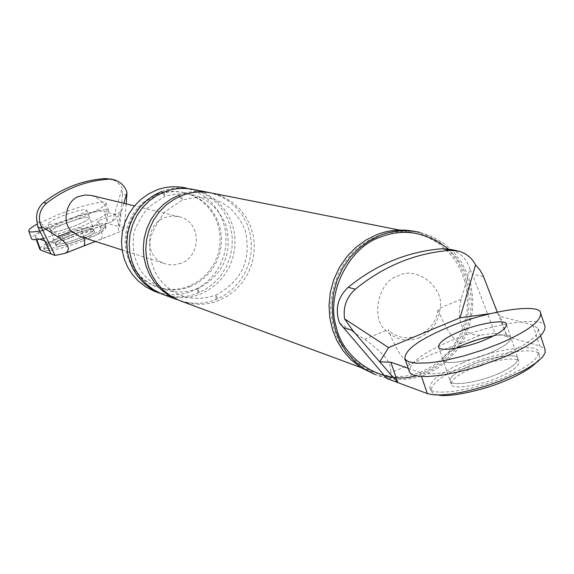 <?xml version="1.0" encoding="UTF-8"?>
<svg xmlns="http://www.w3.org/2000/svg" width="574" height="574" viewBox="0 0 574 574"><rect width="100%" height="100%" fill="white"/><g stroke="black" fill="none" stroke-linecap="round" stroke-linejoin="round"><path stroke-width="0.43" stroke-dasharray="2.87 2.15" d="M123.833 203.304L121.358 211.763C117.706 224.908 117.254 231.559 120.002 231.724L62.903 253.945M120.002 231.724L101.333 239.071C102.918 237.206 101.921 231.107 98.333 220.775L107.474 217.194C106.534 226.149 102.021 232.448 93.935 236.101L86.753 237.528L79.277 236.237M126.89 195.232L122.406 194.206L122.176 187.92L120.526 185.402L115.898 181.226L111.105 179.138M122.406 194.206L119.794 226.866L108.292 223.602C99.754 220.308 36.097 244.215 39.95 249.582M36.901 221.112L65.809 239.573L112.404 221.299L120.906 214.066L115.317 214.454L103.887 211.426L108.292 223.602M112.404 221.299L122.176 187.92M45.913 243.448L65.809 239.573M126.223 203.878L124.343 228.158L121.006 231.078M44.643 240.858L46.365 241.46L50.943 253.93M36.184 237.894L39.836 239.171M35.466 237.378C31.685 232.219 95.413 208.333 103.887 211.426M115.317 214.454L119.794 226.866L124.343 228.158M45.898 243.419L46.365 241.46M65.766 223.279C79.176 218.357 87.069 216.477 89.436 217.639C89.042 219.383 84.098 222.16 74.606 225.977C61.109 230.927 53.195 232.814 50.864 231.645C51.301 229.873 56.266 227.089 65.766 223.279C56.266 227.089 51.301 229.873 50.864 231.645C53.195 232.814 61.109 230.927 74.606 225.977C84.098 222.16 89.042 219.383 89.436 217.639C87.069 216.477 79.176 218.357 65.766 223.279M79.09 238.275C65.608 243.233 57.687 245.091 55.334 243.85C55.75 242.027 60.7 239.207 70.186 235.39C83.582 230.461 91.474 228.617 93.871 229.844C93.49 231.638 88.561 234.45 79.09 238.275C65.608 243.233 57.687 245.091 55.334 243.85C55.75 242.027 60.7 239.207 70.186 235.39C83.582 230.461 91.474 228.617 93.871 229.844C93.49 231.638 88.561 234.45 79.09 238.275M98.333 220.775C94.387 228.187 88.561 230.461 80.869 227.62L71.678 231.214M91.869 195.533C102.674 199.817 107.876 207.035 107.474 217.194L121.358 211.763M181.083 263.315L173.255 264.973L168.383 264.628L164.752 263.667C143.651 257.367 145.035 224.628 164.752 217.596L171.777 216.011L179.44 216.793C201.818 222.023 201.374 255.932 181.083 263.315M83.94 237.751L80.869 227.62M387.005 378.603L390.485 372.806L410.41 364.447C425.434 356.77 442.138 349.767 460.506 343.431L480.144 335.194L495.018 333.243L472.323 274.056L483.559 276.625M408.229 368.321L420.139 372.497L425.384 373.566L432.983 373.739L442.827 372.856L454.472 370.861L467.179 367.855L480.051 364.067L503.211 355.392L522.677 345.591L530.276 340.497L535.549 335.725L538.147 331.6L538.053 328.342L532.909 325.049L500.327 316.418L507.079 336.658L495.018 333.243M500.327 316.418L497.522 312.636L507.079 336.658L539.825 345.943L545.02 349.401M497.507 374.018C511.319 367.984 518.092 362.79 517.841 358.42C517.813 352.759 489.694 356.863 470.694 365.322C456.832 371.328 449.98 376.558 450.152 381.007C449.916 386.618 478.235 382.664 497.507 374.018C478.235 382.664 449.916 386.618 450.152 381.007C449.98 376.558 456.832 371.328 470.694 365.322C489.694 356.863 517.813 352.759 517.841 358.42C518.092 362.79 511.319 367.984 497.507 374.018M410.41 364.447C402.675 359.998 395.271 348.368 388.196 329.569C404.311 347.32 436.455 333.838 437.876 308.956C444.879 327.675 452.427 339.169 460.506 343.431M480.144 335.194C462.314 335.015 455.971 323.054 461.116 299.319L469.934 269.292L472.323 274.056M490.017 313.655L497.464 312.622L497.228 312.005M339.543 323.019L364.598 339.356C384.049 353.046 392.673 364.196 390.485 372.806M451.264 384.271L443.049 360.063C442.332 357.128 446.515 353.24 455.598 348.404C446.515 353.24 442.332 357.128 443.049 360.063C442.755 365.509 471.053 361.355 490.383 352.752C504.223 346.746 511.039 341.63 510.838 337.397C509.734 334.829 504.044 334.29 493.762 335.79C504.044 334.29 509.734 334.829 510.838 337.397L518.932 361.699C519.197 366.09 512.424 371.299 498.619 377.34C479.355 385.986 451.035 389.911 451.264 384.271C451.085 379.801 457.923 374.564 471.778 368.551C490.77 360.085 518.896 356.009 518.932 361.699M419.852 232.37L432.509 236.696L444.054 243.519L453.926 252.402L461.733 262.734L467.365 273.834L470.974 285.393L472.754 298.128L472.33 311.668L469.482 325.393L464.194 338.552L456.725 350.449L447.555 360.508L437.295 368.4L426.561 374.04C410.74 380.971 393.649 381.158 375.296 374.614M448.122 248.937L455.419 256.614L461.309 265.109L465.751 274.049L468.843 283.24L470.759 293.192L471.319 303.825L470.343 314.832L467.738 325.838L463.527 336.45L457.844 346.258L450.927 354.954L443.099 362.287L434.69 368.149L426.044 372.519M419.4 337.734C406.693 342.312 395.529 339.908 385.907 330.516C370.115 318.039 378.618 280.578 398.334 275.857C416.064 265.303 444.498 287.344 440.143 308.016C438.565 321.992 431.648 331.894 419.4 337.734M416.358 231.688L428.965 236L440.473 242.795L450.31 251.649L458.095 261.938L463.706 272.994L467.308 284.517L469.08 297.196L468.664 310.692L465.823 324.36L460.556 337.469L453.116 349.315L443.982 359.338L433.757 367.202L423.06 372.813C407.296 379.715 390.263 379.902 371.974 373.38M422.543 371.299C407.167 378.029 390.55 378.223 372.705 371.887C344.859 357.824 330.818 335.733 330.588 305.633C333.831 271.803 349.164 248.772 376.58 236.553C388.641 231.487 401.814 230.418 416.107 233.331L428.419 237.564L439.662 244.223L449.255 252.883L456.854 262.942L462.321 273.755L465.83 285.013L467.552 297.418L467.136 310.606L464.352 323.958L459.193 336.773L451.917 348.346L442.992 358.133L432.997 365.817L422.543 371.299M156.544 194.615C164.968 191.192 174.202 190.539 184.254 192.649L192.785 195.612L200.577 200.197L207.25 206.116L212.538 212.968L216.369 220.301L218.852 227.95L220.1 236.359L219.864 245.285L217.984 254.311L214.461 262.949L209.46 270.727L203.311 277.285L196.423 282.415L189.198 286.053C178.657 290.458 167.242 290.516 154.937 286.232L147.296 282.351L140.551 277.17L134.969 270.993L130.685 264.191L127.693 257.123L125.806 249.503L125.146 241.224L125.9 232.606L128.174 224.039L131.927 215.96L136.971 208.749L142.991 202.701L149.642 197.98L156.544 194.615M161.725 191.436C170.959 187.684 181.097 186.93 192.132 189.176L186.292 188.028L195.741 191.235L204.387 196.251L211.792 202.751L217.682 210.299L221.951 218.4L224.721 226.83L226.127 236.101L225.898 245.959L223.846 255.925L219.978 265.475L214.475 274.085L207.695 281.339L200.082 287.014L192.111 291.04C180.372 295.947 167.673 295.976 153.997 291.118M190.482 286.491C179.927 290.903 168.483 290.968 156.164 286.677L148.508 282.788L141.756 277.594L136.16 271.402L131.862 264.592L128.87 257.511L126.983 249.877L126.316 241.582L127.076 232.951L129.358 224.369L133.118 216.269L138.162 209.044L144.203 202.981L150.862 198.252L157.778 194.88C166.216 191.451 175.465 190.798 185.531 192.914L194.084 195.885L201.89 200.477L208.57 206.403L213.872 213.263L217.704 220.617L220.194 228.28L221.442 236.703L221.205 245.65L219.325 254.691L215.795 263.344L210.787 271.136L204.624 277.708L197.721 282.846L190.482 286.491M469.934 269.292C467.214 259.405 460.908 252.818 451.006 249.539M213.033 193.302L222.827 196.631L231.781 201.84L239.451 208.592L245.55 216.434L249.963 224.85L252.825 233.611L254.275 243.254L254.024 253.5L251.893 263.861L247.875 273.791L242.156 282.738L235.118 290.293L227.225 296.198L218.959 300.389C206.791 305.512 193.617 305.555 179.447 300.518M179.102 195.088C188.573 191.228 198.963 190.453 210.263 192.749L220.021 196.071L228.947 201.259L236.588 207.989L242.666 215.795L247.064 224.183L249.912 232.908L251.355 242.515L251.111 252.718L248.987 263.043L244.983 272.93L239.293 281.841L232.283 289.368L224.412 295.244L216.176 299.42C204.05 304.521 190.934 304.557 176.814 299.542M192.132 189.176L201.646 192.412L210.364 197.47L217.833 204.028L223.767 211.634L228.065 219.806L230.856 228.309L232.269 237.665L232.032 247.602L229.973 257.661L226.07 267.29L220.516 275.972L213.679 283.298L206.009 289.016L197.965 293.077C186.141 298.035 173.334 298.064 159.55 293.171M194.758 189.693L204.308 192.943L213.054 198.016L220.545 204.602L226.5 212.237L230.82 220.438L233.618 228.976L235.031 238.368L234.795 248.348L232.721 258.436L228.804 268.108L223.236 276.826L216.376 284.173L208.671 289.92L200.606 293.996C188.731 298.975 175.881 299.004 162.055 294.089M67.574 234.536C88.963 226.673 101.584 223.724 105.429 225.682C104.848 228.538 96.97 233.03 81.809 239.157C60.205 247.1 47.52 250.077 43.767 248.09C44.456 245.163 52.392 240.649 67.574 234.536M82.513 241.087C60.909 249.03 48.23 252 44.471 249.991C45.152 247.057 53.081 242.529 68.263 236.423C89.644 228.552 102.265 225.611 106.125 227.584C105.537 230.461 97.673 234.96 82.513 241.087M70.875 237.277C84.27 232.355 92.163 230.511 94.559 231.745C94.186 233.553 89.264 236.366 79.786 240.197C66.311 245.148 58.39 246.999 56.03 245.751C56.446 243.921 61.396 241.102 70.875 237.277M43.488 238.497L79.133 227.354C98.104 219.72 107.977 214.167 108.73 210.708C109.663 207.056 82.462 213.478 61.454 221.966C42.447 229.571 32.481 235.161 31.57 238.719M39.793 230.949L57.357 226.271L76.306 219.591C95.298 211.971 105.186 206.461 105.968 203.067C106.929 199.487 79.736 205.98 58.706 214.446L36.987 224.226M71.8 218.271C81.3 214.468 86.258 211.706 86.667 209.998C84.306 208.879 76.421 210.78 63.004 215.702C53.49 219.505 48.51 222.267 48.065 224.004C50.383 225.137 58.297 223.229 71.8 218.271M462.931 362.804C493.202 349.358 538.118 342.721 538.283 351.805C538.728 358.75 527.922 367.059 505.852 376.731C474.877 390.643 429.467 396.899 429.969 387.945C429.739 380.784 440.724 372.404 462.931 362.804M438.163 395.02L433.506 393.613L431.081 391.21C430.837 384.013 441.815 375.618 464.014 366.004C494.271 352.551 539.187 345.957 539.373 355.091L539.194 358.499L536.116 362.79M544.991 326.355C544.791 315.327 488.747 324.066 450.92 340.719C423.074 352.666 409.226 362.99 409.384 371.701M438.601 346.94L443.049 360.063C442.755 365.509 471.053 361.355 490.383 352.752C504.223 346.746 511.039 341.63 510.838 337.397L506.447 324.224M461.116 299.319L440.143 308.016M420.139 372.497L421.517 376.522M532.909 325.049L539.825 345.943M364.598 339.356L385.907 330.516M216.176 299.42L215.652 295.187L218.959 300.389M179.662 196.516L182.31 200.147L181.757 195.648M197.965 293.077L197.427 288.937L200.606 293.996M162.255 192.792L164.81 196.358L164.236 191.967M36.277 239.602L35.43 237.299M112.691 179.447L113.803 179.676M101.333 239.071L95.449 241.446M94.559 231.745L86.667 209.998M48.065 224.004L56.03 245.751M179.44 216.793L134.503 205.894M122.111 249.991L164.752 263.667M540.586 335.926L538.147 328.55M456.524 250.644L458.21 250.996M215.652 295.187C242.242 281.038 252.015 259.118 244.962 229.435C232.14 202.034 211.254 192.268 182.31 200.147L164.53 212.043C155.131 225.998 150.424 235.354 150.402 240.119C148.58 253.579 151.127 265.927 158.051 277.177C173.14 296.758 192.34 302.763 215.652 295.187M416.107 233.331L399.375 230.031M360.673 367.446L372.705 371.887M185.531 192.914L184.254 192.649M154.937 286.232L156.164 286.677M197.427 288.937C223.372 275.176 232.893 253.837 225.984 224.922C213.449 198.224 193.058 188.703 164.81 196.358L147.504 207.903C138.348 221.442 133.756 230.533 133.728 235.161C131.927 248.277 134.402 260.323 141.161 271.308C155.891 290.43 174.647 296.306 197.427 288.937M210.263 192.749L209.575 192.62M43.767 248.09L44.471 249.991M106.125 227.584L105.429 225.682M105.968 203.067L108.73 210.708M429.969 387.945L431.081 391.21M539.373 355.091L538.283 351.805"/><path stroke-width="0.86" d="M111.105 179.138L105.487 178.557C82.663 180.078 62.049 188.071 43.638 202.536C37.992 207.479 35.746 213.672 36.901 221.112L37.927 227.139L45.898 243.419M36.801 239.559L40.682 250.128L55.004 255.437L65.185 253.306C71.111 249.747 68.6 244.215 57.651 236.71L40.998 226.077L41.823 228.423L37.927 227.139M55.004 255.437L41.823 228.423M123.833 203.304L126.983 192.548L126.223 203.878M39.836 239.171L44.643 240.858M50.943 253.93L45.891 243.441M79.277 236.237L71.678 231.214C61.138 223.107 66.476 199.228 79.485 196.33L85.289 194.995L91.869 195.533M126.983 192.548C125.089 186.198 120.834 181.936 114.226 179.784L105.487 178.557M40.998 226.077C37.748 217.288 39.57 209.704 46.458 203.318C64.962 188.774 85.684 180.738 108.615 179.21M95.449 241.446L84.019 245.887L84.78 243.527L83.94 237.751M421.517 376.522L427.329 393.563L432.595 394.725L440.215 394.991L450.073 394.202L461.726 392.279L474.418 389.323L487.283 385.57L499.473 381.315L520.561 372.124L529.802 367.008L537.357 361.842L542.595 356.985L545.149 352.759L545.02 349.401M427.329 393.563L387.005 378.603L339.543 323.019C334.757 309.307 337.648 297.397 348.21 287.287C376.544 264.234 407.999 251.376 442.576 248.714L450.353 250.336L458.899 251.175C466.44 253.486 471.993 258.063 475.573 264.915L479.785 269.809L482.827 274.91L497.228 312.005M475.573 264.915L460.039 317.809L490.017 313.655M343.015 327.424L352.867 330.66L344.579 318.864C342.936 307.076 346.495 297.203 355.263 289.253C383.819 265.999 415.519 253.026 450.353 250.336M352.867 330.66L379.708 361.828L388.576 347.593L344.579 318.864M460.039 317.809L388.576 347.593M408.229 368.321L390.844 362.223L397.854 382.621L379.758 361.842L390.844 362.223M463.713 344.622L455.598 348.404L463.713 344.622L473.866 340.82L485.13 337.555L493.762 335.79L478.321 339.406L463.713 344.622M375.296 374.614L364.11 368.759L354.273 360.938L346.165 351.625L339.966 341.372L335.682 330.696L333.028 319.13L332.188 306.573L333.458 293.493L336.981 280.492L342.671 268.216L350.248 257.252L359.252 248.047L369.154 240.85L379.407 235.699C391.748 230.526 405.23 229.413 419.852 232.37L416.358 231.688C401.786 228.739 388.347 229.844 376.056 235.003L365.832 240.133L355.966 247.301L346.997 256.463L339.449 267.384L333.781 279.617L330.272 292.568L329.01 305.598L329.842 318.104L332.49 329.627L336.759 340.26L342.936 350.477L351.023 359.755L360.824 367.547L375.296 374.614M416.143 375.826C382.915 385.8 342.893 359.403 336.307 327.08C325.515 293.831 348.784 247.645 379.938 237.256C403.515 227.971 426.238 231.86 448.122 248.937M162.255 192.792L161.725 191.436L154.069 195.167L146.693 200.391L140.006 207.092L134.409 215.078L130.226 224.032L127.672 233.525L126.804 243.089L127.507 252.28L129.566 260.754L132.838 268.596L137.552 276.151L143.694 283.025L151.12 288.808L159.55 293.171L153.997 291.118L145.631 286.792L138.262 281.052L132.171 274.236L127.5 266.752L124.249 258.974L122.205 250.573L121.501 241.46L122.362 231.982L124.895 222.576L129.042 213.693L134.596 205.779L141.226 199.142L148.537 193.962L156.128 190.267C165.298 186.543 175.35 185.797 186.292 188.028M451.006 249.539L442.576 248.714M360.673 367.446L179.447 300.518L170.779 296.033L163.138 290.071L156.824 282.989L151.988 275.211L148.623 267.125L146.506 258.393L145.789 248.915L146.693 239.057L149.326 229.27L153.631 220.029L159.407 211.792L166.288 204.882L173.879 199.494L181.757 195.648C191.264 191.773 201.689 190.991 213.033 193.302L399.375 230.031M209.575 192.62L194.758 189.693C183.687 187.44 173.513 188.2 164.236 191.967L156.551 195.712L149.154 200.957L142.445 207.68L136.82 215.702L132.623 224.692L130.061 234.221L129.186 243.821L129.896 253.048L131.955 261.557L135.249 269.428L139.97 277.005L146.133 283.908L153.588 289.719L162.055 294.089L176.814 299.542L168.175 295.072L160.562 289.138L154.27 282.085L149.448 274.336L146.097 266.286L143.988 257.582L143.27 248.147L144.174 238.325L146.793 228.574L151.084 219.376L156.831 211.167L163.69 204.287L171.253 198.92L179.102 195.088L179.662 196.516M36.987 224.226C30.996 227.569 28.248 229.858 28.757 231.085L31.57 238.719C31.936 240.047 35.911 239.975 43.488 238.497M28.757 231.085C29.102 232.319 32.783 232.276 39.793 230.949M536.116 362.79C529.752 368.795 520.037 374.549 506.971 380.074C485.267 389.832 449.636 397.782 438.163 395.02M404.9 358.592L409.384 371.701L410.783 373.545L413.18 374.93L416.509 375.905L426.618 376.616L441.184 375.296L459.056 371.816L478.142 366.549L504.288 356.992C531.919 344.952 545.494 334.742 544.991 326.355L540.629 313.146C540.507 302.34 484.485 311.323 446.594 327.926C418.704 339.837 404.806 350.061 404.9 358.592L406.284 360.393L408.666 361.728L416.444 363.199L428.835 362.854L436.627 361.885L445.266 360.372L464.036 355.873L482.877 349.961L499.767 343.482C527.449 331.471 541.074 321.361 540.629 313.146M485.913 339.428C499.775 333.437 506.62 328.364 506.447 324.224C506.519 318.843 478.422 323.262 459.344 331.65C445.424 337.62 438.507 342.714 438.601 346.94C438.263 352.278 466.554 347.995 485.913 339.428M57.651 236.71L71.678 231.214M46.458 203.318L43.638 202.536M348.21 287.287L355.263 289.253M39.915 249.503L36.277 239.602M110.653 179.023L112.691 179.447M65.206 253.292L84.019 245.887M134.503 205.894L92.364 195.662M79.614 236.366L122.111 249.991M545.113 349.616L540.586 335.926M450.375 249.374L456.524 250.644"/></g></svg>
